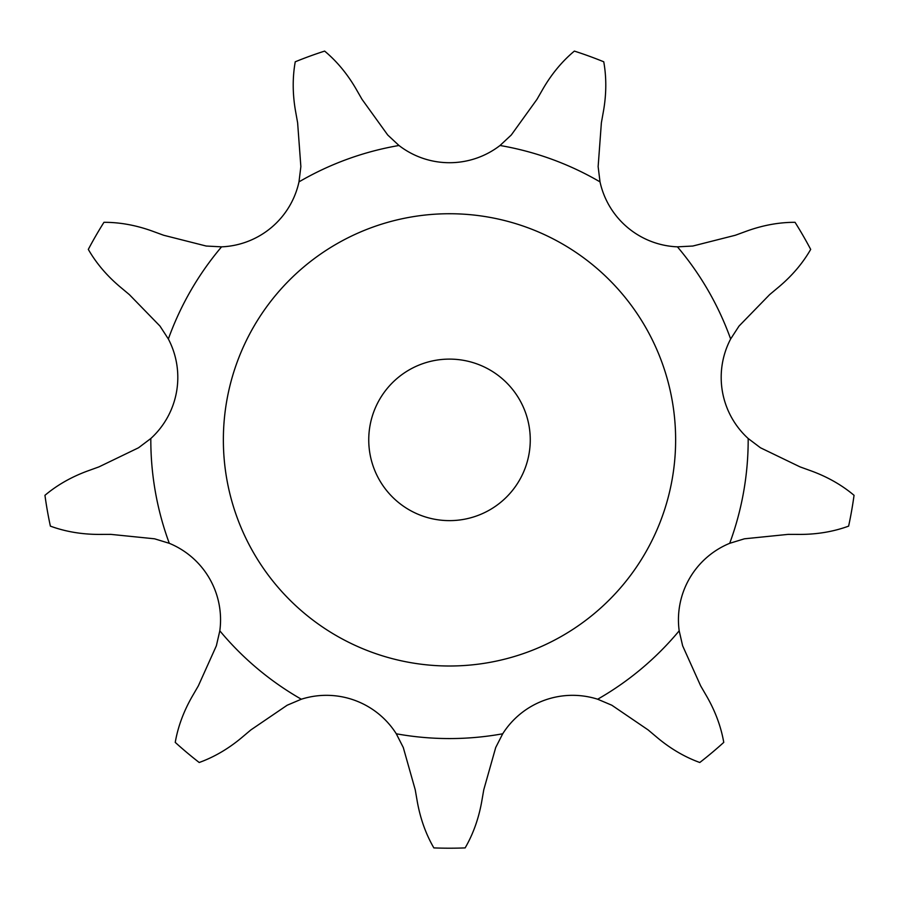 <?xml version="1.0" encoding="UTF-8"?>
<svg xmlns="http://www.w3.org/2000/svg" width="899" height="899" viewBox="0 0 899 899"><rect width="100%" height="100%" fill="white"/><g stroke="black" fill="none" stroke-linecap="round" stroke-linejoin="round"><path stroke-width="1.35" d="M748.182 438.51L760.475 447.781L800.02 466.873L760.475 447.781L800.02 466.873L811.921 471.177C827.979 477.144 842.026 485.19 854.05 495.315A408.337 408.337 0 0 1 848.622 526.129A408.337 408.337 0 0 0 854.05 495.315A408.337 408.337 0 0 1 848.622 526.129C833.856 531.534 817.91 534.298 800.773 534.411L788.12 534.377L744.428 538.804L729.707 543.311A82.708 82.708 0 0 0 689.522 578.45A82.708 82.708 0 0 1 729.707 543.311A298.682 298.682 0 0 0 748.182 439.869A298.682 298.682 0 0 0 748.182 438.51A82.708 82.708 0 0 1 730.64 338.99L739.023 326.079L769.645 294.614L739.023 326.079L769.645 294.614L779.354 286.489C792.412 275.397 802.852 263.036 810.684 249.405A408.337 408.337 0 0 0 795.042 222.311A408.337 408.337 0 0 1 810.684 249.405A408.337 408.337 0 0 0 795.042 222.311C779.321 222.278 763.397 225.143 747.26 230.897L735.371 235.246L692.803 246.034L677.43 246.843A82.708 82.708 0 0 1 600.015 181.879L598.138 166.607L601.375 122.815L598.138 166.607L601.375 122.815L603.6 110.352C606.465 93.462 606.51 77.269 603.757 61.795A408.337 408.337 0 0 0 574.36 51.097A408.337 408.337 0 0 1 603.757 61.795A408.337 408.337 0 0 0 574.36 51.097C562.291 61.177 551.93 73.606 543.266 88.394L536.961 99.362L511.284 134.996L500.024 145.492A82.708 82.708 0 0 1 398.976 145.492L387.716 134.996L362.039 99.362L387.716 134.996L362.039 99.362L355.734 88.394C347.07 73.606 336.709 61.177 324.64 51.097A408.337 408.337 0 0 0 295.243 61.795A408.337 408.337 0 0 1 324.64 51.097A408.337 408.337 0 0 0 295.243 61.795C292.49 77.269 292.535 93.462 295.4 110.352L297.625 122.815L300.862 166.607L298.985 181.879A82.708 82.708 0 0 1 221.57 246.843A298.682 298.682 0 0 0 168.36 338.99A82.708 82.708 0 0 1 176.552 391.739A82.708 82.708 0 0 0 168.36 338.99L159.977 326.079L129.355 294.614L159.977 326.079L129.355 294.614L119.646 286.489C106.588 275.397 96.148 263.036 88.316 249.405A408.337 408.337 0 0 1 103.958 222.311A408.337 408.337 0 0 0 88.316 249.405A408.337 408.337 0 0 1 103.958 222.311C119.679 222.278 135.603 225.143 151.74 230.897L163.629 235.246L206.197 246.034L221.57 246.843M176.552 391.739A82.708 82.708 0 0 1 150.818 438.51L138.525 447.781L98.98 466.873L138.525 447.781L98.98 466.873L87.079 471.177C71.021 477.144 56.974 485.19 44.95 495.315A408.337 408.337 0 0 0 50.378 526.129A408.337 408.337 0 0 1 44.95 495.315A408.337 408.337 0 0 0 50.378 526.129C65.144 531.534 81.09 534.298 98.227 534.411L110.88 534.377L154.572 538.804L169.293 543.311A82.708 82.708 0 0 1 219.817 630.817A298.682 298.682 0 0 0 301.334 699.22A82.708 82.708 0 0 1 396.29 733.786A298.682 298.682 0 0 0 502.71 733.786A82.708 82.708 0 0 1 597.666 699.22A298.682 298.682 0 0 0 679.183 630.817A82.708 82.708 0 0 1 689.522 578.45M219.817 630.817L216.356 645.819L198.342 685.87L216.356 645.819L198.342 685.87L191.993 696.815C183.52 711.705 177.935 726.898 175.238 742.383A408.337 408.337 0 0 0 199.207 762.498A408.337 408.337 0 0 1 175.238 742.383A408.337 408.337 0 0 0 199.207 762.498C213.984 757.149 227.975 749.013 241.168 738.09L250.855 729.932L287.163 705.232L301.334 699.22M396.29 733.786L403.28 747.496L415.226 789.749L403.28 747.496L415.226 789.749L417.394 802.223C420.485 819.079 425.969 834.306 433.857 847.903A408.337 408.337 0 0 0 465.143 847.903A408.337 408.337 0 0 1 433.857 847.903A408.337 408.337 0 0 0 465.143 847.903C473.031 834.306 478.515 819.079 481.606 802.223L483.774 789.749L495.72 747.496L502.71 733.786M597.666 699.22L611.837 705.232L648.145 729.932L611.837 705.232L648.145 729.932L657.832 738.09C671.025 749.013 685.016 757.149 699.793 762.498A408.337 408.337 0 0 0 723.762 742.383A408.337 408.337 0 0 1 699.793 762.498A408.337 408.337 0 0 0 723.762 742.383C721.065 726.898 715.48 711.705 707.007 696.815L700.658 685.87L682.644 645.819L679.183 630.817M530.264 439.869A80.764 80.764 0 0 0 409.124 369.927A80.764 80.764 0 0 0 409.124 509.812A80.764 80.764 0 0 0 530.264 439.869M675.632 439.869A226.132 226.132 0 0 0 336.428 244.034A226.132 226.132 0 0 0 336.428 635.705A226.132 226.132 0 0 0 675.632 439.869M788.12 534.377L744.428 538.804L788.12 534.377M747.26 230.897L735.371 235.246L692.803 246.034L735.371 235.246L747.26 230.897M536.961 99.362L511.284 134.996L536.961 99.362M295.4 110.352L297.625 122.815L300.862 166.607L297.625 122.815L295.4 110.352M163.629 235.246L206.197 246.034L163.629 235.246M98.227 534.411L110.88 534.377L154.572 538.804L110.88 534.377L98.227 534.411M241.168 738.09L250.855 729.932L287.163 705.232L250.855 729.932L241.168 738.09M481.606 802.223L483.774 789.749L495.72 747.496L483.774 789.749L481.606 802.223M707.007 696.815L700.658 685.87L682.644 645.819L700.658 685.87L707.007 696.815M398.976 145.492A298.682 298.682 0 0 0 298.985 181.879M600.015 181.879A298.682 298.682 0 0 0 500.024 145.492M730.64 338.99A298.682 298.682 0 0 0 677.43 246.843M150.818 438.51A298.682 298.682 0 0 0 169.293 543.311"/></g></svg>
